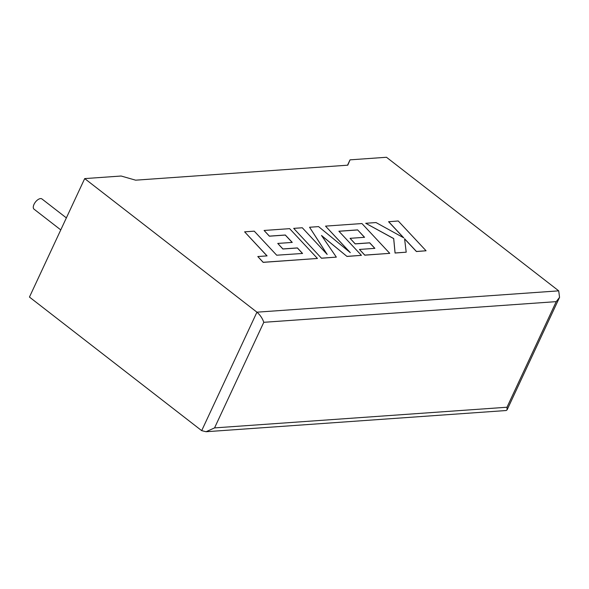 <?xml version="1.0" encoding="UTF-8"?>
<svg xmlns="http://www.w3.org/2000/svg" width="589" height="589" viewBox="0 0 589 589"><rect width="100%" height="100%" fill="white"/><g stroke="black" fill="none" stroke-linecap="round" stroke-linejoin="round"><path stroke-width="0.88" d="M66.373 217.893L41.952 198.957A6.457 3.254 127.8 0 0 40.545 198.589A6.457 3.254 127.8 0 0 34.648 203.183A6.457 3.254 127.8 0 0 34.037 209.169L60.77 229.901M84.691 178.6L256.937 312.177L558.718 290.848L386.48 157.27L350.043 159.847L347.775 165.185L135.632 180.175L121.135 176.023L84.691 178.6L29.45 297.07L201.688 430.647L256.937 312.177C260.169 314.99 262.451 318.369 263.791 322.308L214.551 427.901L206.084 431.73L201.688 430.647M347.547 165.2L350.043 159.847M558.718 290.848L559.55 297.364L556.23 301.642L263.791 322.308M214.551 427.901L506.996 407.235L507.077 409.892L506.157 410.526L206.084 431.73M388.63 221.663L403.752 237.838L376.003 222.554L365.717 223.283L393.71 238.552L395.086 252.976L406.211 252.188L404.569 238.759L416.445 251.466L426.068 250.781L398.245 220.985L388.6 221.729L403.568 237.742M426.068 250.781L416.416 251.525L404.584 238.869M365.717 223.283L393.68 238.619L395.057 253.034L406.211 252.188M357.626 229.894L364.562 237.301L350.057 238.324L355.211 243.839L369.715 242.808L374.869 248.352L359.467 249.441L364.79 255.111L389.763 253.351L361.948 223.548L325.533 226.124L350.308 252.652L318.575 226.61L309.564 227.251L327.182 254.419L302.29 227.766L293.697 228.37L321.491 258.232L336.341 257.121L321.506 235.475L346.987 256.436L361.418 255.354L338.889 231.219L357.626 229.894L364.473 237.308M321.52 258.173L336.341 257.121M321.638 235.681L346.987 256.436M347.024 256.37L361.418 255.354M338.94 231.278L357.597 229.96M350.057 238.324L355.182 243.898L369.686 242.874L374.788 248.359M359.467 249.441L364.76 255.177L389.763 253.351M325.533 226.124L349.925 252.335M309.564 227.251L326.947 254.168M293.697 228.37L321.491 258.232M244.612 231.838L267.067 255.884L257.805 256.539L263.18 262.289L317.449 258.461L289.633 228.657L264.093 230.461L269.409 236.13L285.319 235.011L292.254 242.41L277.75 243.434L282.904 248.941L297.408 247.917L302.562 253.461L276.69 255.206L254.242 231.16L244.612 231.838L266.979 255.891M257.805 256.539L263.15 262.355L317.449 258.461M264.093 230.461L269.379 236.196L285.29 235.07L292.166 242.418M277.75 243.434L282.867 249.007L297.379 247.984L302.474 253.469M506.996 407.235L556.23 301.642M559.55 297.364L507.077 409.892"/></g></svg>
